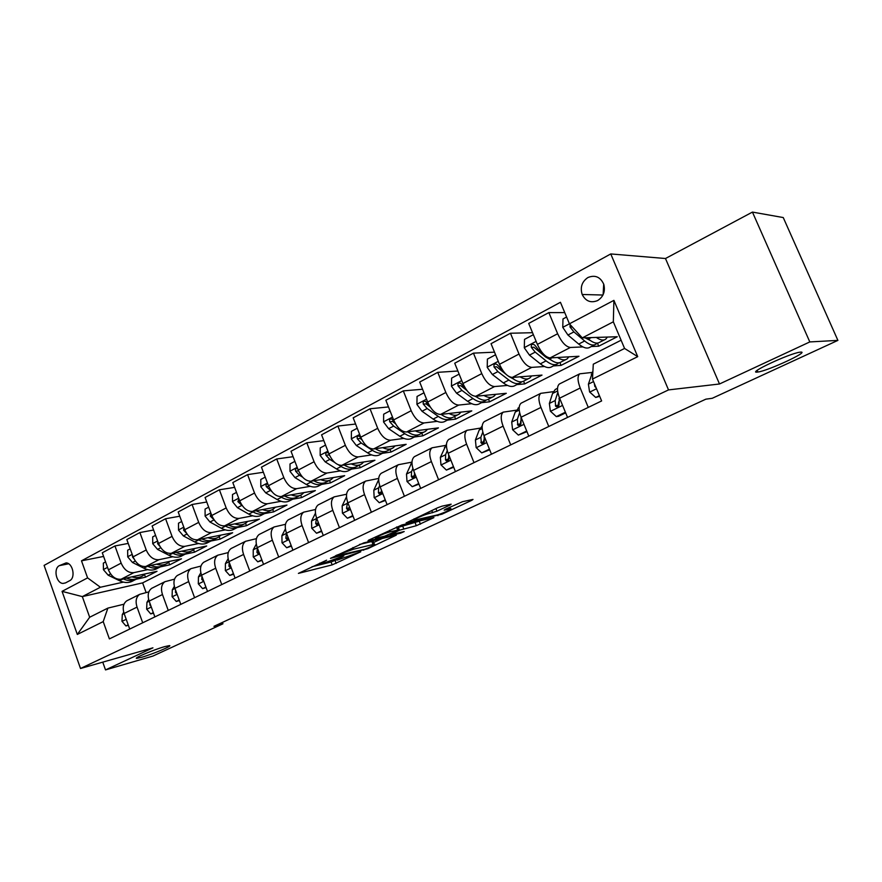 <?xml version="1.0" encoding="UTF-8"?>
<svg xmlns="http://www.w3.org/2000/svg" width="882" height="882" viewBox="0 0 882 882"><rect width="100%" height="100%" fill="white"/><g stroke="black" fill="none" stroke-linecap="round" stroke-linejoin="round"><path stroke-width="1.32" d="M326.616 560.191L298.403 573.399L332.161 564.888L360.782 551.768L337.299 560.103C336.163 560.103 337.178 559.353 340.342 557.843L343.837 555.936L320.133 564.381C318.964 564.392 319.957 563.631 323.121 562.121L326.616 560.191M757.429 372.083L757.892 372.028C767.902 370.903 810.514 351.102 800.525 352.127L799.754 352.216C788.982 353.594 746.216 373.748 757.429 372.083M141.715 657.277C152.784 654.146 173.721 645.315 169.267 645.635L164.702 646.627C153.755 649.681 132.366 658.7 136.886 658.347L141.715 657.277M587.93 277.521C581.922 281.612 580.003 287.267 582.175 294.489C585.681 301.258 590.83 303.276 597.643 300.564C603.42 296.793 605.471 291.391 603.795 284.346C600.41 276.926 595.118 274.644 587.93 277.521M603.696 284.059L603.123 294.698M449.974 505.077L451.154 504.184L442.003 506.169L437.615 507.778L406.117 522.894L442.058 514.14L471.804 500.303L473.006 499.421L462.554 501.682L445.322 509.311L444.164 510.171L450.47 508.826C454.098 508.352 441.011 514.217 436.182 515.231L414.584 520.082C410.792 520.567 424.143 514.57 429.17 513.533L436.954 511.174L449.974 505.077L449.732 504.482M719.492 383.99L809.808 341.929L837.9 340.386L783.249 217.556L752.434 212.088L665.48 258.514L610.752 253.939L668.523 389.91L719.492 383.99L665.48 258.514M102.753 662.139L105.52 669.912L152.939 647.829L80.505 668.49L668.523 389.91M105.52 669.912L152.884 656.076L222.937 623.794L222.418 622.405M837.9 340.386L712.248 398.289L705.854 399.171L213.94 626.319L222.937 623.794M363.748 542.893L330.463 558.361L367.728 548.714L396.305 535.142L363.748 542.893M368.566 540.192L402.082 524.9L433.911 517.624L416.315 525.716L399.48 530.214L390.296 534.801L404.21 531.548L400.593 533.158L367.981 540.898L368.566 540.192M65.5 582.914L69.623 580.72C75.83 577.953 72.952 563.135 66.161 562.87L59.37 565.638C53.174 568.504 56.216 583.366 63.03 583.432L65.5 582.914M610.752 253.939L44.1 565.395L80.505 668.49M621.104 340.22L142.619 582.881L82.324 596.607L89.666 617.246L107.88 608.106L103.216 621.612L109.39 638.888L601.623 400.946L592.484 379.062L593.288 364.189L624.577 348.456L613.332 321.82L582.285 337.883L617.268 336.737L598.713 346.196L597.412 343.098M103.216 621.612L77.318 634.445L62.06 591.359L87.594 577.886L100.416 587.247L123.359 582.12M103.602 556.432L81.497 560.82L87.594 577.886M81.497 560.82L560.434 302.294L569.43 323.815L613.905 300.365L637.719 356.648L592.484 379.062M809.808 341.929L752.434 212.088M142.619 582.881L146.114 592.517M136.236 579.242L145.497 577.17L157.007 571.304L121.099 579.231C115.641 579.694 111.419 576.563 108.42 569.827L102.29 552.782L114.958 545.958L121.154 563.124C124.186 569.915 128.419 573.091 133.866 572.65L147.713 569.629M100.416 587.247L82.324 596.607L62.06 591.359M564.745 312.614L548.847 312.592L557.644 333.738C561.614 342.238 565.858 346.813 570.356 347.475L582.903 346.913M591.337 346.527L598.713 346.196M548.847 312.592L528.704 323.418L537.37 344.388C541.305 352.811 545.55 357.32 550.114 357.916L578.967 356.262L561.062 365.391L559.894 362.579M532.541 332.701L510.458 333.242L519.002 354.046C522.894 362.392 527.149 366.835 531.769 367.375L544.492 366.515M553.433 365.909L561.062 365.391M510.458 333.242L491.042 343.682L499.477 364.31C503.313 372.579 507.58 376.956 512.266 377.441L542 375.104L524.702 383.913L523.599 381.222M494.515 352.161L473.447 353.142L481.77 373.615C485.574 381.818 489.841 386.14 494.57 386.559L507.459 385.434M516.852 384.607L524.702 383.913M473.447 353.142L454.726 363.208L462.929 383.516C466.688 391.641 470.966 395.897 475.751 396.272L506.29 393.295L489.587 401.817L488.485 399.116M457.879 371.013L437.759 372.336L445.851 392.49C449.577 400.56 453.855 404.75 458.684 405.081L471.716 403.702M481.539 402.666L489.587 401.817M437.759 372.336L419.689 382.06L427.671 402.049C431.353 410.042 435.642 414.176 440.526 414.452L471.793 410.88L455.641 419.115L454.572 416.447M422.566 389.26L403.306 390.869L411.177 410.714C414.827 418.641 419.115 422.721 424.044 422.952L437.207 421.353M447.406 420.119L455.641 419.115M403.306 390.869L385.853 400.252L393.626 419.931C397.242 427.792 401.531 431.816 406.503 432.004L438.431 427.88L422.809 435.84L421.772 433.216M388.488 406.933L370.032 408.774L377.705 428.31C381.278 436.105 385.577 440.074 390.583 440.206L403.857 438.409M414.408 436.987L422.809 435.84M370.032 408.774L353.175 417.836L360.749 437.218C364.288 444.947 368.577 448.861 373.626 448.96L406.161 444.33L391.046 452.036L390.031 449.445M355.6 424.044L337.872 426.061L345.358 445.311C348.864 452.973 353.153 456.843 358.235 456.898L371.62 454.914M382.479 453.304L391.046 452.036M337.872 426.061L321.577 434.826L328.964 453.921C332.437 461.529 336.726 465.332 341.841 465.354L374.927 460.25L360.286 467.714L359.294 465.156M323.815 440.625L306.782 442.786L314.08 461.738C317.52 469.29 321.809 473.05 326.957 473.028L340.441 470.878M351.587 469.103L360.286 467.714M306.782 442.786L291.016 451.264L298.226 470.073C301.633 477.559 305.922 481.274 311.092 481.219L344.675 475.663L330.496 482.895L329.526 480.381M293.1 456.689L276.705 458.96L283.828 477.647C287.201 485.067 291.49 488.738 296.694 488.65L310.255 486.335M321.665 484.394L330.496 482.895M276.705 458.96L261.447 467.173L268.481 485.706C271.821 493.071 276.11 496.698 281.336 496.566L315.37 490.601L301.622 497.602L300.685 495.166M263.376 472.267L247.588 474.626L254.534 493.038C257.853 500.348 262.13 503.92 267.389 503.765L281.027 501.307M292.681 499.212L301.622 497.602M247.588 474.626L232.815 482.575L239.684 500.844C242.958 508.098 247.236 511.626 252.517 511.428L286.959 505.077L273.629 511.88L272.714 509.465M234.612 487.371L219.386 489.797L226.178 507.933C229.43 515.143 233.708 518.627 239.011 518.407L252.704 515.816M236.497 492.388L232.506 494.504L232.517 501.66L237.423 507.679L248.779 514.118C253.906 516.896 258.327 517.15 262.064 514.868L264.589 513.578L273.629 511.88M219.386 489.797L205.076 497.492L211.779 515.507C214.999 522.651 219.276 526.091 224.601 525.837L259.396 519.123L246.464 525.716L245.56 523.302L247.765 521.372M206.763 502.012L192.067 504.493L198.704 522.376C201.89 529.476 206.156 532.882 211.504 532.596L225.252 529.884M237.434 527.491L246.464 525.716M192.067 504.493L178.186 511.957L184.746 529.718C187.91 536.752 192.166 540.115 197.535 539.795L232.661 532.75L220.103 539.145L219.199 536.697M179.763 516.224L165.573 518.737L172.056 536.377C175.198 543.367 179.454 546.686 184.834 546.344L198.626 543.533M211.041 540.997L220.103 539.145M165.573 518.737L152.123 525.97L158.528 543.488C161.638 550.423 165.893 553.709 171.284 553.334L206.708 545.98L194.514 552.187L193.588 549.684M153.6 530.016L139.885 532.552L146.225 549.96C149.312 556.84 153.556 560.092 158.969 559.695L172.795 556.774M185.385 554.117L194.514 552.187M139.885 532.552L126.832 539.575L133.094 556.851C136.148 563.686 140.392 566.894 145.817 566.476L181.494 558.824L169.653 564.855L168.716 562.275M160.469 566.861L169.653 564.855M123.987 604.203L107.88 608.106M148.871 591.866L139.61 594.38C136.115 597.037 135.255 601.27 137.041 607.103L142.708 622.791M174.526 579.154L164.901 581.712C161.45 584.358 160.634 588.625 162.464 594.534L168.253 610.432M200.975 566.057L190.964 568.647C187.546 571.282 186.786 575.593 188.671 581.58L194.591 597.709M228.262 552.573L217.832 555.186C214.469 557.81 213.753 562.154 215.693 568.217L221.757 584.579M256.419 538.659L245.549 541.294C242.241 543.907 241.58 548.284 243.575 554.436L249.771 571.029M285.492 524.305L274.159 526.951C270.906 529.553 270.3 533.974 272.351 540.214L278.701 557.038M315.536 509.498L303.695 512.155C300.497 514.735 299.968 519.189 302.074 525.518L308.59 542.595M346.593 494.218L334.201 496.864C331.081 499.421 330.618 503.92 332.79 510.336L339.46 527.679M378.731 478.43L365.743 481.054C362.7 483.601 362.304 488.121 364.542 494.637L371.388 512.244M411.905 462.135L398.355 464.715C395.401 467.228 395.081 471.793 397.385 478.397L404.419 496.279M445.443 445.421L432.103 447.791C429.236 450.283 429.005 454.88 431.386 461.584L438.597 479.753M480.15 428.134L467.052 430.284C464.285 432.742 464.141 437.373 466.6 444.175L474.009 462.631M516.08 410.229L503.258 412.137C500.601 414.551 500.546 419.226 503.093 426.138L510.711 444.892M553.334 391.674L540.787 393.328C538.263 395.709 538.307 400.406 540.942 407.429L548.769 426.491M591.943 372.447L579.728 373.814C577.324 376.14 577.49 380.881 580.213 388.014L588.272 407.407M145.497 577.17L144.527 574.502M128.221 543.411L114.958 545.958M127.78 600.322L126.754 600.829C123.237 603.486 122.355 607.698 124.119 613.486L129.72 629.064M152.663 587.842L151.66 588.349C148.176 590.995 147.338 595.251 149.146 601.116L154.868 616.904M178.318 574.987L177.315 575.494C173.875 578.129 173.081 582.418 174.945 588.36L180.799 604.368M204.745 561.746L203.764 562.231C200.368 564.866 199.63 569.199 201.537 575.218L207.524 591.447M232.01 548.075L231.029 548.571C227.688 551.184 227.005 555.55 228.967 561.658L235.097 578.129M260.135 533.985L259.165 534.47C255.89 537.072 255.251 541.471 257.268 547.667L263.553 564.37M289.164 519.432L288.216 519.906C284.996 522.497 284.423 526.94 286.496 533.213L292.923 550.17M319.141 504.405L318.215 504.879C315.061 507.448 314.554 511.924 316.693 518.285L323.275 535.495M350.121 488.882L349.206 489.345C346.13 491.891 345.689 496.401 347.894 502.861L354.652 520.336M382.149 472.829L381.256 473.281C378.257 475.806 377.893 480.348 380.164 486.908L387.099 504.647M415.279 456.226L414.408 456.667C411.497 459.169 411.21 463.745 413.559 470.404L420.67 488.419M449.577 439.038L448.729 439.468C445.906 441.937 445.708 446.557 448.133 453.304L455.443 471.605M485.089 421.243L484.262 421.651C481.561 424.088 481.451 428.74 483.953 435.598L491.461 454.197M521.89 402.798L521.097 403.195C518.506 405.588 518.506 410.273 521.086 417.241L528.803 436.149M560.059 383.67L559.298 384.045C556.829 386.404 556.928 391.123 559.607 398.201L567.545 417.418M582.285 337.883L569.43 323.815L562.76 327.332L567.942 335.028L578.702 344.068C583.52 347.993 587.324 349.018 590.113 347.155L594.733 344.796M89.666 617.246L77.318 634.445M613.905 300.365L613.332 321.82M637.719 356.648L624.577 348.456M311.974 566.762L331.048 561.999L337.089 559.563M373.681 542.474L382.248 538.472M336.626 555.781L364.961 549.199L371.168 546.575C374.486 544.999 375.545 544.216 374.354 544.227L353.528 549.199L336.439 555.285M372.226 542.518L373.207 541.25L371.84 541.504L372.987 544.47M359.514 544.448L371.84 541.504M420.207 520.744L419.259 521.185L420.449 524.195M397.165 527.69L419.259 521.185M390.197 531.813C385.158 532.915 372.447 538.582 375.975 538.152L384.64 536.168L396.999 530.799L398.069 530.005L390.197 531.813L389.612 530.314M105.575 561.933L103.348 563.113L103.437 569.706L108.177 575.196L119.544 580.742C124.682 583.112 129.224 583.123 133.193 580.753L135.034 579.805M131.881 576.85C136.015 578.096 139.665 577.765 142.829 575.825L145.1 573.928M123.072 578.79L123.204 578.857C128.331 581.238 132.884 581.249 136.842 578.89L137.085 578.724M141.021 576.751L139.158 577.699C135.464 579.926 131.209 580.047 126.391 578.063M107.858 568.273L108.795 570.797M128.199 624.842L125.928 625.944L121.948 621.259L122.311 614.522L123.723 612.229M125.101 616.22L125.894 618.436M125.928 625.944L128.364 625.305M130.194 548.858L127.647 550.203L127.725 556.895L132.498 562.484L143.876 568.195C149.014 570.643 153.545 570.687 157.47 568.339L159.433 567.335M156.478 564.193C160.623 565.505 164.25 565.197 167.382 563.267L169.653 561.371M147.404 566.134L147.636 566.255C152.773 568.714 157.305 568.769 161.23 566.42L161.505 566.233M165.595 564.182L163.611 565.197C159.929 567.424 155.662 567.501 150.811 565.406M132.454 555.065L132.509 556.983L133.932 558.791M155.563 535.385L152.685 536.906L152.74 543.709L157.547 549.398L168.936 555.274C174.074 557.81 178.583 557.898 182.464 555.561L184.559 554.491M181.813 551.151C185.948 552.529 189.575 552.253 192.673 550.346L194.922 548.428M172.453 553.091L172.806 553.279C177.944 555.825 182.453 555.925 186.334 553.587L186.653 553.367M190.909 551.25L188.781 552.33C185.121 554.558 180.843 554.569 175.97 552.364M157.823 541.57L157.669 543.764L159.84 546.311M181.714 521.494L178.484 523.202L178.528 530.115L183.368 535.914L194.746 541.978C199.883 544.58 204.37 544.723 208.207 542.397L210.434 541.261M207.909 537.711C212.044 539.156 215.649 538.924 218.725 537.028L220.941 535.098M198.252 539.652L198.737 539.916C203.874 542.529 208.35 542.684 212.187 540.368L212.551 540.126M216.972 537.921L214.712 539.078C211.063 541.294 206.785 541.25 201.879 538.924M184.018 527.756L183.577 530.148L186.543 533.334M153.314 612.615L150.723 613.883L146.644 609.142L146.941 602.351L148.65 599.506M150.723 613.883L153.512 613.155M149.907 603.211L149.94 605.063L150.987 606.342M179.211 600.025L176.268 601.458L172.089 596.673L172.31 589.804L174.338 586.365M176.268 601.458L179.41 600.576M175.518 589.937L175.485 592.506L176.918 593.762M205.903 587.048L202.606 588.647L198.307 583.818L198.461 576.883L200.82 572.76M202.606 588.647L206.101 587.599M201.934 576.321L201.802 579.562L203.566 580.72M208.681 507.161L205.076 509.079L205.109 516.102L209.971 522.012L221.349 528.263C226.476 530.953 230.941 531.14 234.733 528.836L237.104 527.634M234.81 523.864C238.945 525.385 242.528 525.198 245.56 523.302M224.833 525.793L225.472 526.135C230.599 528.836 235.053 529.046 238.835 526.741L239.243 526.466M243.84 524.184L241.425 525.418C237.798 527.634 233.521 527.513 228.581 525.066M211.063 513.578L210.302 516.102L214.05 519.84M233.432 573.653L229.75 575.439L225.34 570.555L225.417 563.554L228.129 558.692M229.75 575.439L233.642 574.215M229.221 562.341L228.945 566.211L230.07 567.512L231.018 567.181M262.549 509.587C266.684 511.174 270.245 511.031 273.233 509.157L275.416 507.205M252.23 511.483L253.024 511.935C258.15 514.724 262.571 514.978 266.298 512.707L266.75 512.387M271.535 510.028L268.977 511.328C265.372 513.545 261.083 513.357 256.122 510.766M239 499.025L237.853 501.615L242.451 505.904M265.217 477.129L260.807 479.466L260.796 486.743L265.736 492.884L277.08 499.532C282.196 502.398 286.584 502.707 290.255 500.458L292.934 499.08M291.159 494.846C295.294 496.522 298.833 496.423 301.776 494.559L303.926 492.608M280.399 496.654L281.457 497.283C286.573 500.16 290.961 500.469 294.621 498.22L295.117 497.867M300.101 495.419L297.388 496.809C293.805 499.014 289.517 498.749 284.522 496.004M267.72 484.064C266.188 484.064 265.714 484.924 266.298 486.666L271.899 491.649M294.886 461.363L290.024 463.943L290.002 471.352L294.974 477.614L306.286 484.483C311.39 487.437 315.734 487.812 319.339 485.585L322.195 484.13M320.706 479.632C324.83 481.385 328.336 481.34 331.235 479.499L333.352 477.537M309.273 481.208L310.817 482.145C315.91 485.122 320.254 485.508 323.848 483.281L324.4 482.884M329.592 480.348L326.693 481.826C323.154 484.02 318.865 483.667 313.827 480.767M297.763 468.882L297.234 468.596C295.602 468.518 295.073 469.4 295.657 471.231L299.494 475.255L302.548 477.118M325.546 445.079L320.21 447.913L320.166 455.443L325.16 461.848L336.45 468.937C341.532 471.991 345.832 472.432 349.371 470.238L352.392 468.684M351.212 463.91C355.325 465.762 358.798 465.773 361.653 463.954L363.726 461.981M338.578 464.924L341.125 466.523C346.196 469.599 350.496 470.051 354.013 467.857L354.63 467.405M360.032 464.781L356.967 466.346C353.45 468.529 349.162 468.088 344.09 465.001M328.799 453.491L327.74 452.631C325.998 452.466 325.414 453.348 325.987 455.288L329.835 459.401L334.785 462.521M329.714 455.652L328.865 454.88L325.987 455.288M357.243 428.244L351.411 431.342L351.345 439.004L356.372 445.542L367.618 452.874C372.667 456.038 376.923 456.545 380.374 454.384L383.593 452.731M382.733 447.659C386.834 449.611 390.274 449.688 393.063 447.891L395.103 445.906M361.311 438.541L359.283 436.138C357.419 435.862 356.769 436.755 357.342 438.806L361.201 443.018L372.436 450.382C377.496 453.568 381.741 454.076 385.18 451.926L385.842 451.419M391.487 448.695L388.223 450.371C384.795 452.521 380.55 452.003 375.5 448.806L375.357 448.706M361.962 439.864L360.165 438.442L357.342 438.806M261.844 559.838L257.764 561.823L253.222 556.884L253.222 549.806L256.309 544.095M257.764 561.823L262.053 560.401M257.39 547.976L256.938 552.441L258.062 553.742L259.319 553.124M291.181 545.572L286.672 547.755L282.008 542.772L281.92 535.628L285.393 528.946M286.672 547.755L291.402 546.145M286.485 533.191L285.834 538.229L286.937 539.53L288.502 538.505M321.489 530.821L316.528 533.235L311.721 528.197L311.544 520.986L315.447 513.203M316.528 533.235L321.71 531.416M316.539 517.899L315.679 523.555L316.737 524.845L318.589 523.269M352.822 515.584L347.376 518.241L342.425 513.148L342.161 505.849L346.516 496.764M347.376 518.241L353.043 516.191M347.596 502.045L346.516 508.396L347.53 509.664L349.559 507.183M346.516 508.396L349.338 507.834L349.493 506.985M385.214 499.829L379.26 502.729L374.166 497.58L373.792 490.216L378.676 479.599M379.26 502.729L385.456 500.436M379.69 485.585L378.687 487.79L378.389 492.718L379.326 493.964C380.914 494.107 381.641 493.181 381.498 491.186L381.322 489.863M378.389 492.718L381.167 492.189L381.454 490.943M390.031 410.825L383.67 414.198L383.571 422.015L388.631 428.696L399.822 436.27C404.86 439.545 409.061 440.118 412.423 438.001L415.83 436.248M415.323 430.857C419.402 432.919 422.809 433.062 425.532 431.287L427.538 429.291M394.993 422.842L391.928 419.093C389.932 418.685 389.216 419.567 389.767 421.772L393.637 426.083L404.816 433.69C409.843 436.987 414.033 437.571 417.384 435.465L418.112 434.903M423.999 432.081L420.527 433.856C417.186 435.962 413.008 435.366 407.98 432.059L407.671 431.849M395.456 423.68L392.545 421.442L389.767 421.772M418.741 483.523L412.236 486.688L406.999 481.484L406.503 474.053L411.993 462.025M412.236 486.688L418.983 484.141M412.886 468.485L411.574 471.539L411.354 476.5L412.203 477.691C413.912 477.978 414.705 477.052 414.584 474.913L414.331 472.344M411.354 476.5L414.088 476.015L414.485 474.428M423.977 392.788L417.043 396.47L416.932 404.43L422.015 411.255L433.15 419.093C438.145 422.489 442.279 423.139 445.542 421.067L449.181 419.204M449.037 413.482C453.094 415.654 456.457 415.874 459.114 414.121L461.065 412.103M429.81 406.326L425.73 401.486C423.592 400.891 422.787 401.773 423.316 404.132L427.186 408.553L438.31 416.425C443.304 419.843 447.428 420.516 450.68 418.432L451.463 417.803M457.626 414.893L453.943 416.767C450.691 418.84 446.579 418.167 441.584 414.738L441.088 414.386M430.339 407.153L426.039 403.857L423.316 404.132M453.458 466.644L446.369 470.084L440.967 464.825L440.361 457.317L446.49 444.142M446.369 470.084L453.712 467.262M447.24 450.68L445.608 454.715L445.476 459.72L446.204 460.834C448.045 461.286 448.905 460.371 448.817 458.078L448.585 454.45M445.476 459.72L448.144 459.279L448.673 457.317M459.136 374.111L451.606 378.113L451.463 386.228L456.567 393.207L467.625 401.321C472.598 404.838 476.655 405.577 479.819 403.537L483.678 401.575M483.92 395.478C487.967 397.782 491.285 398.08 493.865 396.36L495.761 394.32M465.828 388.995L460.757 383.284C458.464 382.468 457.56 383.339 458.045 385.875L461.925 390.406L472.973 398.565C477.934 402.093 481.991 402.853 485.133 400.825L485.982 400.119M476.71 397.065L475.023 396.283M492.41 397.098L488.507 399.105C485.365 401.123 481.318 400.362 476.368 396.812L475.652 396.283M466.865 390.439L460.713 385.655L458.045 385.875M489.422 449.147L481.715 452.896L476.148 447.582L475.409 439.986L479.213 430.019L482.2 425.951M481.715 452.896L489.675 449.787M482.796 432.114L480.844 437.307L481.396 443.337C483.358 444.021 484.317 443.117 484.262 440.647L484.141 436.072M480.811 442.345L483.424 441.948L484.053 439.534M495.574 354.751L487.393 359.095L487.228 367.375L492.365 374.508L503.335 382.909C508.264 386.559 512.244 387.385 515.297 385.401L519.388 383.317M520.06 376.823C524.084 379.271 527.337 379.646 529.839 377.97L531.67 375.919M503.368 371.267L497.051 364.464C494.615 363.384 493.611 364.211 494.03 366.967L497.911 371.609L508.881 380.054C513.798 383.725 517.767 384.563 520.799 382.59L521.703 381.796M513.302 378.918L508.848 376.482M528.439 378.687L524.283 380.803C521.273 382.777 517.304 381.928 512.387 378.246L511.295 377.397M505.97 374.255L496.632 366.791L494.03 366.967M526.708 431.011L518.34 435.08L512.585 429.71L511.714 422.048L515.231 412.07L519.178 407.429M518.34 435.08L526.973 431.662M519.641 412.688L517.348 419.259L517.833 425.157C519.928 426.127 520.986 425.267 521.008 422.577L521.042 417.142M517.833 425.157L520.237 424.826L520.722 421.045M533.356 334.686L524.503 339.383L524.305 347.828L529.465 355.126L540.335 363.836C545.208 367.618 549.111 368.544 552.033 366.614L556.377 364.398M557.501 357.486C561.503 360.088 564.701 360.562 567.104 358.919L568.868 356.835M542.948 353.506L538.869 350.209L534.679 345.005C532.122 343.583 531.008 344.366 531.328 347.354L535.22 352.116L546.079 360.881C550.952 364.685 554.833 365.622 557.733 363.704L558.714 362.811M551.14 360.077L545.771 357.122L533.864 347.243L531.328 347.354M565.759 359.602L561.349 361.852C558.46 363.77 554.58 362.822 549.718 359.007L547.689 357.353M565.384 412.203L556.322 416.613L550.379 411.177L549.365 403.438L552.562 393.471L555.263 389.458L556.663 388.753M556.322 416.613L558.549 416.315L565.66 412.853M557.821 392.281L555.197 400.549L555.627 406.238C557.81 407.583 558.967 406.789 559.1 403.846L559.309 397.451M555.627 406.238L557.997 405.952L558.725 401.773M596.32 337.42C600.3 340.187 603.431 340.772 605.736 339.162L607.422 337.067M566.597 317.024L562.992 318.942L562.76 327.332M570.114 324.576L570.026 327.013L573.917 331.908L584.656 340.992C589.474 344.939 593.255 345.987 596.023 344.134L597.059 343.109M590.279 340.485L584.998 337.795M604.457 339.824L599.771 342.216C597.026 344.068 593.244 343.01 588.437 339.052L586.883 337.729M599.407 395.654L595.725 397.451L589.584 391.95L588.404 384.133L592.924 370.991M595.725 397.451L599.694 396.316M594.281 383.35L594.854 386.548L596.067 387.628M570.356 347.475L550.114 357.916M531.769 367.375L512.266 377.441M494.57 386.559L475.751 396.272M458.684 405.081L440.526 414.452M424.044 422.952L406.503 432.004M390.583 440.206L373.626 448.96M358.235 456.898L341.841 465.354M326.957 473.028L311.092 481.219M296.694 488.65L281.336 496.566M267.389 503.765L252.517 511.428M239.011 518.407L224.601 525.837M211.504 532.596L197.535 539.795M184.834 546.344L171.284 553.334M158.969 559.695L145.817 566.476M133.866 572.65L121.099 579.231M137.041 607.103L124.119 613.486M121.154 563.124L108.42 569.827M146.225 549.96L133.094 556.851M162.464 594.534L149.146 601.116M172.056 536.377L158.528 543.488M188.671 581.58L174.945 588.36M198.704 522.376L184.746 529.718M215.693 568.217L201.537 575.218M226.178 507.933L211.779 515.507M243.575 554.436L228.967 561.658M254.534 493.038L239.684 500.844M272.351 540.214L257.268 547.667M283.828 477.647L268.481 485.706M302.074 525.518L286.496 533.213M314.08 461.738L298.226 470.073M332.79 510.336L316.693 518.285M345.358 445.311L328.964 453.921M364.542 494.637L347.894 502.861M377.705 428.31L360.749 437.218M397.385 478.397L380.164 486.908M411.177 410.714L393.626 419.931M431.386 461.584L413.559 470.404M445.851 392.49L427.671 402.049M466.6 444.175L448.133 453.304M481.77 373.615L462.929 383.516M503.093 426.138L483.953 435.598M519.002 354.046L499.477 364.31M540.942 407.429L521.086 417.241M557.644 333.738L537.37 344.388M580.213 388.014L559.607 398.201M68.631 563.796L59.37 565.638M335.05 560.511L336.163 563.4M331.048 561.999L332.161 564.888M363.428 549.574L363.671 550.214M352.888 547.557L353.528 549.199M415.135 522.706L416.315 525.716M402.49 525.617L403.68 528.671M398.289 527.171L399.48 530.214M400.318 532.452L400.593 533.158M396.503 527.083L397.672 530.071M435.928 508.572L436.954 511.174M431.761 510.524L432.643 512.762M428.575 512.023L429.17 513.533M449.07 507.558L449.622 508.969M471.572 499.719L471.804 500.303M441.783 513.434L442.058 514.14M437.582 514.856L437.902 515.672M107.538 567.38L103.437 569.54M123.204 578.857L119.544 580.742M110.581 573.939L108.177 575.196M122.047 621.369L126.214 619.329M122.311 614.522L124.164 613.607M132.201 554.37L127.725 556.729M147.636 566.255L143.876 568.195M135.288 561.029L132.498 562.484M133.105 556.873L132.509 556.983M157.613 540.975L152.74 543.544M172.806 553.279L168.936 555.274M160.756 547.722L157.547 549.398M158.562 543.588L157.669 543.764M183.798 527.16L178.528 529.95M198.737 539.916L194.746 541.978M187.006 534.018L183.368 535.914M184.823 529.917L183.577 530.148M146.743 609.264L151.296 607.037M146.941 602.351L149.19 601.237M150.524 604.92L149.94 605.063M172.188 596.794L177.139 594.369M172.31 589.804L174.989 588.481M176.378 592.285L175.485 592.506M198.406 583.939L203.775 581.304M198.461 576.883L201.581 575.34M203.025 579.276L201.802 579.562M210.82 512.916L205.098 515.926M225.472 526.135L221.349 528.263M214.072 519.873L209.971 522.012M211.9 515.816L210.302 516.102M225.45 570.676L231.26 567.832M225.417 563.554L229.011 561.779M230.522 565.847L228.945 566.211M238.691 498.22L232.517 501.472M253.024 511.935L248.779 514.118M241.668 505.463L237.423 507.679M239.849 501.274L237.853 501.615M267.466 483.049L260.796 486.555M281.457 497.283L277.08 499.532M270.124 490.601L265.736 492.884M268.701 486.28L266.298 486.666M297.19 467.372L290.002 471.164M310.817 482.145L306.286 484.483M299.494 475.255L294.974 477.614M298.513 470.801L295.657 471.231M327.906 451.176L320.166 455.255M341.125 466.523L336.45 468.937M329.835 459.401L325.16 461.848M359.658 434.429L351.345 438.817M372.436 450.382L367.618 452.874M361.201 443.018L356.372 445.542M253.332 557.005L259.628 553.929M253.222 549.806L257.312 547.788M258.9 552.011L256.938 552.441M282.119 542.893L288.91 539.575M281.92 535.628L286.363 533.434M288.205 537.722L285.834 538.229M311.842 528.329L319.163 524.735M311.544 520.986L316.142 518.715M318.479 522.971L315.679 523.555M342.558 513.269L350.43 509.41M342.161 505.849L346.902 503.512M374.299 497.713L382.766 493.556M373.792 490.216L378.687 487.79M392.512 417.109L383.582 421.817M404.816 433.69L399.822 436.27M408.642 431.717L407.98 432.059M393.637 426.083L388.631 428.696M407.12 481.616L416.227 477.151M410.814 464.097L411.982 463.524M406.503 474.053L411.574 471.539M426.524 399.171L416.932 404.232M438.31 416.425L433.15 419.093M442.621 414.209L441.584 414.738M427.186 408.553L422.015 411.255M441.099 464.957L450.867 460.172M444.429 447.35L446.468 446.336M440.361 457.317L445.608 454.715M461.749 380.594L451.463 386.029M472.973 398.565L467.625 401.321M477.812 396.073L476.368 396.812M461.925 390.406L456.567 393.207M476.28 447.714L486.765 442.566M479.213 430.019L482.189 428.542M475.409 439.986L480.844 437.307M498.264 361.344L487.228 367.166M508.881 380.054L503.335 382.909M514.261 377.287L512.387 378.246M497.911 371.609L492.365 374.508M502.101 369.415L501.439 369.767M512.729 429.843L523.974 424.33M515.231 412.07L519.211 410.086M511.714 422.048L517.348 419.259M519.961 423.988L517.414 424.341M536.124 341.378L524.305 347.618M546.079 360.881L540.335 363.836M552.055 357.805L549.718 359.007M535.22 352.116L529.465 355.126M540.049 349.592L538.869 350.209M550.522 411.31L562.584 405.4M552.562 393.471L557.622 390.947M558.912 398.719L559.662 398.344M549.365 403.438L555.197 400.549M557.854 405.378L555.384 405.665M584.656 340.992L578.702 344.068M591.271 337.586L588.437 339.052M573.917 331.908L567.942 335.028M572.308 326.968L570.026 327.013M589.738 392.093L596.53 388.753M591.271 374.177L592.792 373.428M588.404 384.133L593.542 381.597M595.482 386.228L594.766 386.294M757.186 370.385L757.892 372.028M602.957 295.029L582.175 294.489M139.61 594.38L126.754 600.829M164.901 581.712L151.66 588.349M190.964 568.647L177.315 575.494M217.832 555.186L203.764 562.231M245.549 541.294L231.029 548.571M274.159 526.951L259.165 534.47M303.695 512.155L288.216 519.906M334.201 496.864L318.215 504.879M365.743 481.054L349.206 489.345M398.355 464.715L381.256 473.281M432.103 447.791L414.408 456.667M467.052 430.284L448.729 439.468M503.258 412.137L484.262 421.651M540.787 393.328L521.097 403.195M579.728 373.814L559.298 384.045M65.533 582.892L63.03 583.432M319.659 563.157L319.934 563.863M336.836 558.912L337.111 559.607M335.7 555.627L335.91 556.178M373.207 541.25L374.354 544.227M390.009 534.073L390.23 534.635M375.5 536.94L375.787 537.667M396.867 526.929L398.069 530.005M414.088 518.825L414.375 519.553M449.82 507.205L450.47 508.826M203.555 580.709L202.937 580.852M230.819 567.335L230.07 567.512M258.9 553.554L258.062 553.742M287.896 539.321L286.937 539.53M317.851 524.614L316.737 524.845M348.82 509.41L347.53 509.664M380.837 493.677L379.326 493.964M413.967 477.382L412.203 477.691M448.277 460.492L446.204 460.834M483.821 442.962L481.396 443.337M519.167 407.484L518.098 408.024M557.523 388.323L555.263 389.458M595.582 386.47L594.854 386.548"/></g></svg>
